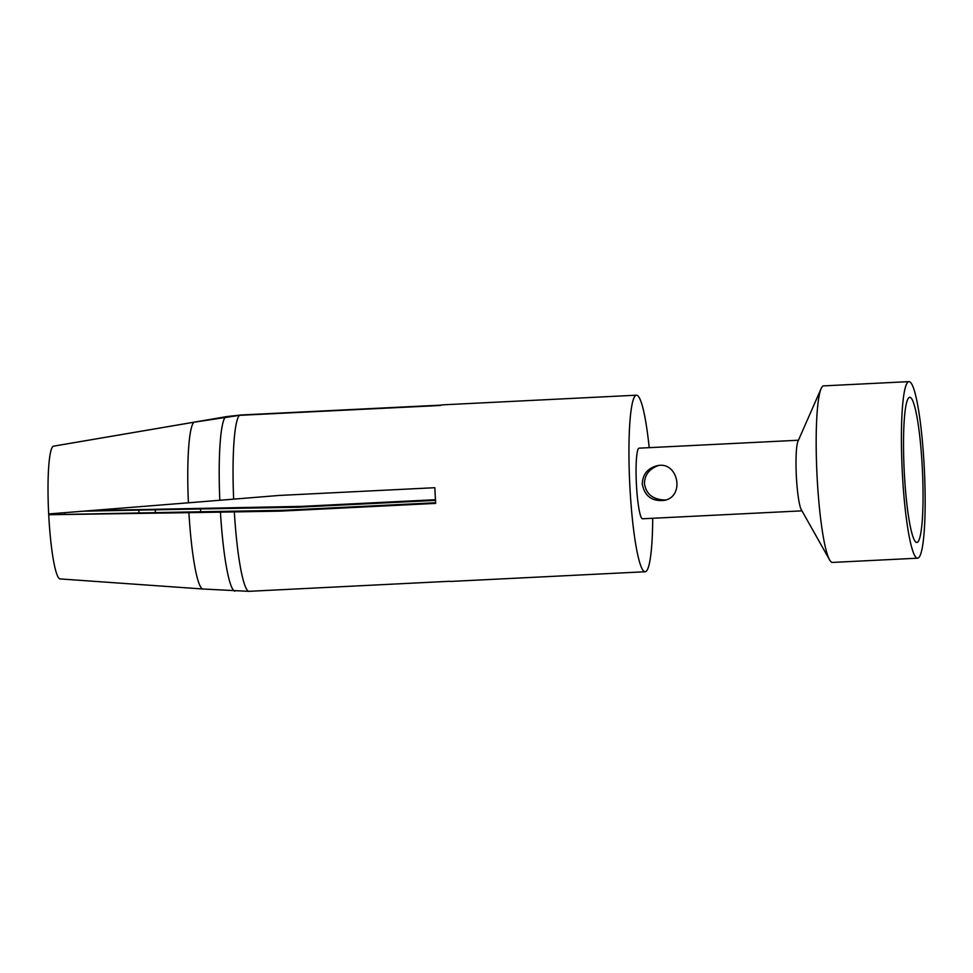 <?xml version="1.0" encoding="UTF-8"?>
<svg xmlns="http://www.w3.org/2000/svg" width="973" height="973" viewBox="0 0 973 973"><rect width="100%" height="100%" fill="white"/><g stroke="black" fill="none" stroke-linecap="round" stroke-linejoin="round"><path stroke-width="1.46" d="M908.66 381.659A88.385 11.08 -92.8 0 1 908.891 381.635A88.385 11.08 -92.8 0 1 924.35 469.363A88.385 11.08 -92.8 0 1 917.685 558.186A88.385 11.08 -92.8 0 1 902.263 471.382A88.385 11.08 -92.8 0 1 908.66 381.659M908.891 381.635L823.657 385.88A88.385 11.08 87.2 0 0 823.426 385.904A88.385 11.08 87.2 0 0 821.103 388.665A88.385 11.08 87.2 0 0 816.992 474.702A88.385 11.08 87.2 0 0 829.628 559.913A88.385 11.08 87.2 0 0 832.45 562.43L917.685 558.186M821.103 388.665L797.969 441.316A35.356 4.427 87.2 0 0 796.328 475.736A35.356 4.427 87.2 0 0 801.375 509.816L829.628 559.913M798.444 440.234L639.054 448.164A35.356 4.427 87.2 0 0 638.957 448.176A35.356 4.427 87.2 0 0 636.403 484.067A35.356 4.427 87.2 0 0 642.569 518.779L801.959 510.849M642.265 484.14C642.581 474.654 647.349 468.572 656.568 465.885C678.12 459.974 685.527 496.887 664.121 500.414C651.946 501.545 644.661 496.121 642.265 484.14M649.198 447.653A88.385 11.08 87.2 0 0 636.415 395.196A88.385 11.08 87.2 0 0 636.184 395.233A88.385 11.08 87.2 0 0 629.799 484.943A88.385 11.08 87.2 0 0 645.208 571.747A88.385 11.08 87.2 0 0 652.713 518.281M636.415 395.196L441.791 404.89A88.385 11.08 87.2 0 0 441.56 404.914A88.385 11.08 87.2 0 0 440.611 405.473L239.528 415.337L194.041 422.209A83.666 10.484 87.2 0 0 188.397 502.81L279.154 495.452L434.858 487.704A88.385 11.08 87.2 0 0 435.673 503.394L279.981 511.141L188.908 512.662A83.666 10.484 87.2 0 0 202.773 588.993L248.747 591.341L449.818 581.27A88.385 11.08 87.2 0 0 450.584 581.44L645.208 571.747M435.454 499.708L301.825 506.361L90.757 510.594M441.049 405.121L241.109 414.985L227.135 416.529L53.515 446.169M188.397 502.81L48.674 513.951A66.468 8.331 -92.8 0 1 53.418 446.193L194.041 422.209M202.773 588.993L60.119 578.923A66.468 8.331 -92.8 0 1 48.711 514.729L186.475 512.029A55807.388 1376.819 -1.2 0 0 283.897 510.29L435.636 502.737M283.897 510.29L279.981 511.141M301.825 506.361L297.908 507.225L435.49 500.377M48.711 514.729L188.908 512.662M297.908 507.225A55807.388 1383.837 -1.2 0 0 200.56 508.952L83.374 511.178M64.583 514.121A60.241 7.553 87.2 0 0 64.51 512.686M138.944 512.735A47.957 6.008 87.2 0 0 138.847 510.278M658.21 465.605C649.198 468.962 644.613 474.994 644.454 483.666C646.145 494.114 652.883 499.55 664.681 499.988L665.921 499.915M909.487 397.349A72.671 9.11 87.2 0 0 909.025 397.556A72.671 9.11 87.2 0 0 904.185 470.36A72.671 9.11 87.2 0 0 916.225 542.338A72.671 9.11 87.2 0 0 922.477 471.346A72.671 9.11 87.2 0 0 909.487 397.349M239.528 415.362A88.361 11.08 87.2 0 0 233.654 499.185M234.323 511.956A88.361 11.08 87.2 0 0 248.747 591.341M225.663 416.858A87.521 10.971 87.2 0 0 219.813 500.304M220.445 512.187A87.521 10.971 87.2 0 0 234.797 591.207M155.339 512.528A51.727 6.483 87.2 0 0 155.23 509.888M200.56 508.952A56.957 7.139 -92.8 0 1 200.669 511.774"/></g></svg>
